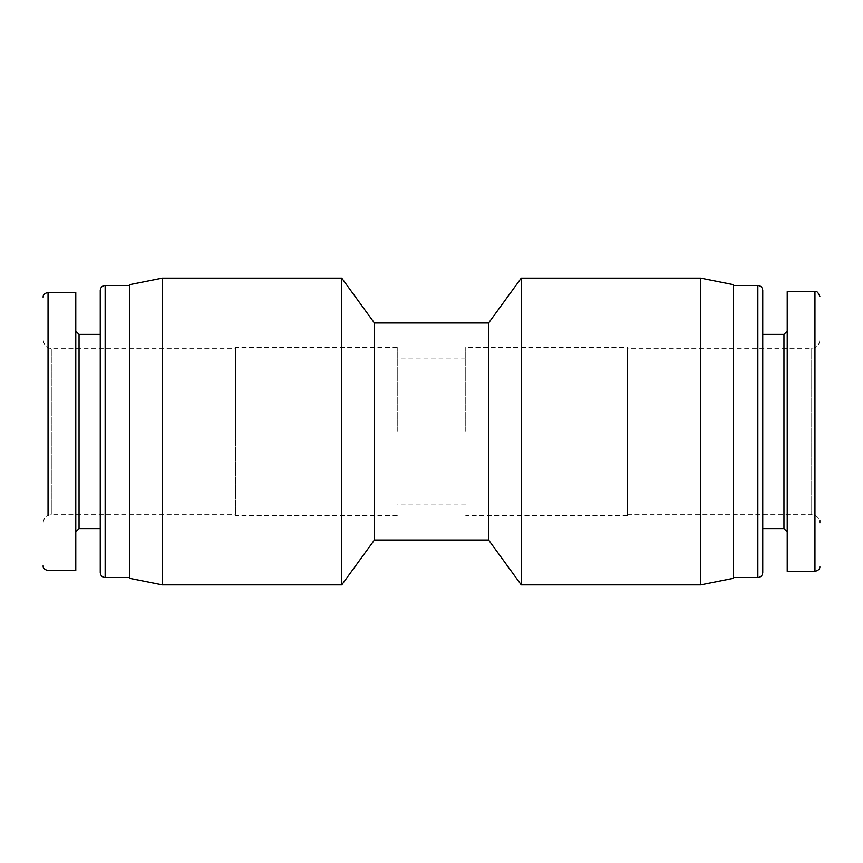<?xml version="1.0" encoding="UTF-8"?>
<svg xmlns="http://www.w3.org/2000/svg" width="863" height="863" viewBox="0 0 863 863"><rect width="100%" height="100%" fill="white"/><g stroke="black" fill="none" stroke-linecap="round" stroke-linejoin="round"><path stroke-width="0.65" stroke-dasharray="4.32 3.24" d="M397.239 431.5L397.239 347.465L397.239 431.5M235.696 431.5L235.696 347.465L235.696 431.5M465.761 431.5L465.761 347.465L465.761 431.5M627.304 347.465L627.304 515.535L627.304 347.465L465.761 347.465M733.367 573.604L733.367 285.459L733.367 573.604M733.367 284.65L733.367 578.35M700.734 278.123L700.734 584.877M521.241 278.123L521.241 584.877M488.609 322.989L488.609 540.011M374.391 322.989L374.391 540.011M341.759 278.123L341.759 584.877M162.266 278.123L162.266 584.877M129.633 284.65L129.633 578.35M129.633 286.689L129.633 577.541L129.633 286.689M627.304 350.518L627.304 514.715L627.304 350.518M762.741 525.977L762.741 334.413L762.741 525.977M819.85 467.045L819.85 301.263L819.85 467.045M627.304 514.715L811.695 514.715L811.695 348.285L811.695 514.715C816.603 515.157 819.321 517.876 819.85 522.881L819.85 520.421M787.218 529.148L787.218 331.144L787.218 529.148M787.218 571.36L787.218 291.64M235.696 514.014L235.696 348.285L235.696 514.014M100.259 335.232L100.259 528.588L100.259 335.232M43.15 411.543L43.15 564.197L43.15 411.543M43.15 340.896L43.15 522.881L43.15 340.896M75.782 331.996L75.782 531.856L75.782 331.996M75.782 292.438L75.782 570.562M100.259 291.543L100.259 290.356M783.949 334.413L783.949 528.588M814.952 291.651L814.952 571.36M757.843 285.459L757.843 577.541M79.051 528.588L79.051 334.413M51.305 348.986L51.305 514.715L51.305 348.986M48.048 515.394L48.048 347.606M105.157 577.541L105.157 285.459M397.239 347.465L235.696 347.465M397.239 515.535L235.696 515.535M627.304 515.535L465.761 515.535M465.761 358.069L397.239 358.069M465.761 504.931L397.239 504.931M819.85 340.119C819.321 345.124 816.603 347.843 811.695 348.285L627.304 348.285M43.15 522.881C43.635 517.919 46.354 515.2 51.305 514.715L235.696 514.715M43.15 340.119C44.585 348.684 51.672 348.609 51.305 348.285L235.696 348.285"/><path stroke-width="1.29" d="M700.734 584.877L733.367 578.35L733.367 284.65L700.734 278.123L521.241 278.123L521.241 584.877L700.734 584.877L700.734 278.123M521.241 584.877L488.609 540.011L488.609 322.989L521.241 278.123M488.609 540.011L374.391 540.011L374.391 322.989L341.759 278.123L162.266 278.123L162.266 584.877L341.759 584.877L341.759 278.123M162.266 584.877L129.633 578.35L129.633 284.65L162.266 278.123M762.741 528.588L762.741 290.356L762.741 572.644L762.741 528.588L783.949 528.588L783.949 334.413L762.741 334.413M819.85 520.421L819.85 522.881M787.218 468.167L787.218 571.36L814.952 571.36L814.952 291.651L787.218 291.64L787.218 468.167M100.259 528.588L79.051 528.588L79.051 334.413L100.259 334.413L100.259 572.644L100.259 290.356C100.583 287.357 102.212 285.729 105.157 285.459L105.157 577.541C102.212 577.271 100.583 575.643 100.259 572.644M43.15 565.664C42.923 568.07 44.552 569.709 48.048 570.562L75.782 570.562L75.782 292.438L48.048 292.438L48.048 515.394M100.259 334.413L100.259 291.543M762.741 572.644C762.417 575.643 760.788 577.271 757.843 577.541L757.843 285.459C760.788 285.729 762.417 287.357 762.741 290.356M48.048 347.606L48.048 292.438C44.574 293.269 42.945 294.898 43.15 297.336M488.609 322.989L374.391 322.989M374.391 540.011L341.759 584.877M783.949 528.588L787.218 531.856M783.949 334.413L787.218 331.144M814.952 291.651C816.517 290.658 818.146 292.287 819.85 296.538M814.952 571.36C818.426 570.529 820.055 568.89 819.85 566.462M757.843 285.459L733.367 285.459M757.843 577.541L733.367 577.541M79.051 334.413L75.782 331.144M79.051 528.588L75.782 531.856M105.157 577.541L129.633 577.541M105.157 285.459L129.633 285.459"/></g></svg>
